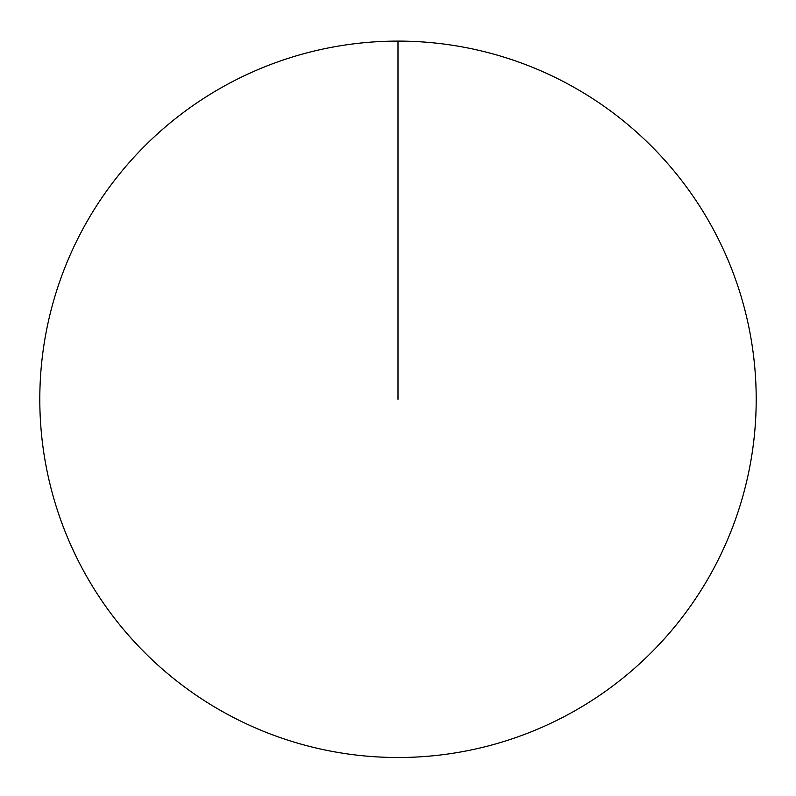 <?xml version="1.0" encoding="UTF-8"?>
<svg xmlns="http://www.w3.org/2000/svg" width="796" height="796" viewBox="0 0 796 796"><rect width="100%" height="100%" fill="white"/><g stroke="black" fill="none" stroke-linecap="round" stroke-linejoin="round"><path stroke-width="1.19" d="M39.8 399.303A358.2 358.2 0 0 1 577.1 89.092A358.2 358.2 0 0 1 577.1 709.515A358.2 358.2 0 0 1 39.8 399.303M398 41.103L398 399.303"/></g></svg>
